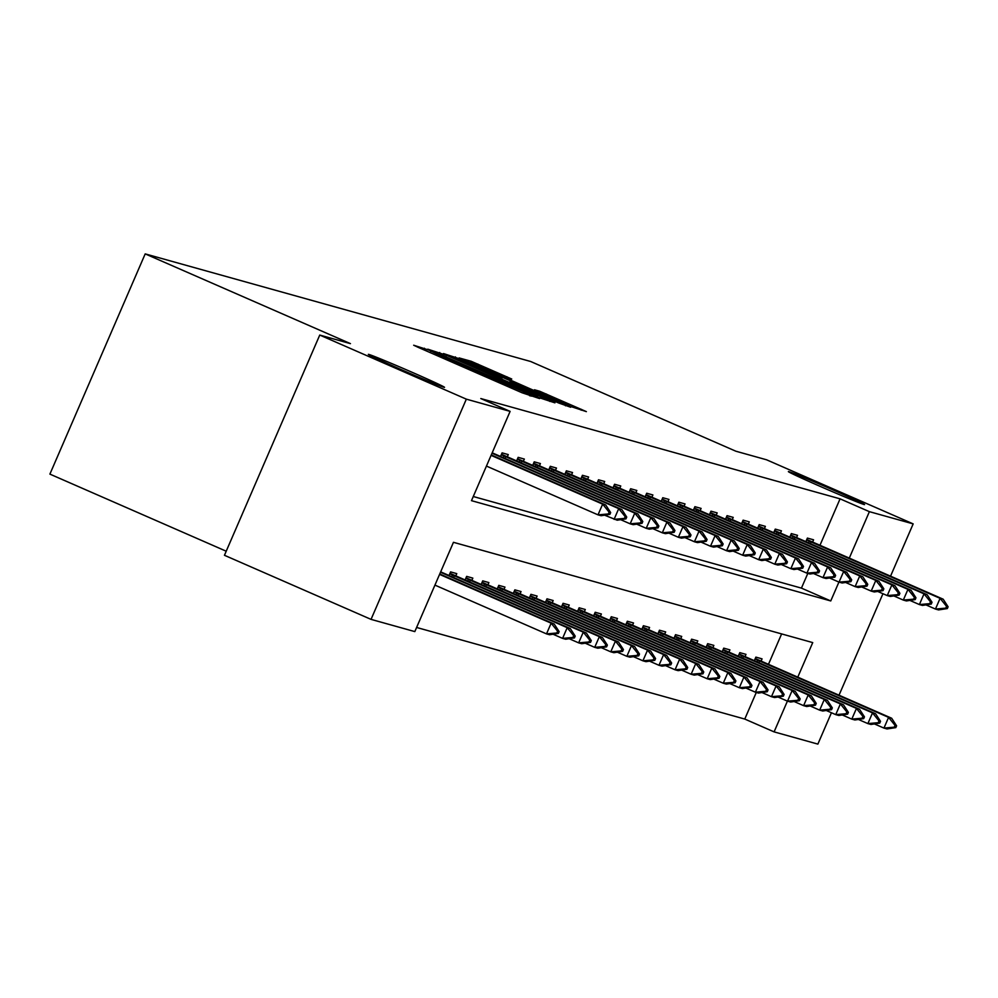 <?xml version="1.0" encoding="UTF-8"?>
<svg xmlns="http://www.w3.org/2000/svg" width="998" height="998" viewBox="0 0 998 998"><rect width="100%" height="100%" fill="white"/><g stroke="black" fill="none" stroke-linecap="round" stroke-linejoin="round"><path stroke-width="1.5" d="M429.165 350.186L413.683 345.233L418.436 347.466L522.041 392.763L539.606 398.576L446.281 358.519L429.165 350.186M819.882 486.251A41.517 0.948 23.4 0 0 864.58 504.589A41.517 0.948 23.4 0 0 833.068 489.931A41.517 0.948 23.4 0 0 788.37 471.605A41.517 0.948 23.4 0 0 819.882 486.251M399.836 369.011A41.517 0.948 23.4 0 0 444.534 387.336A41.517 0.948 23.4 0 0 413.022 372.691A41.517 0.948 23.4 0 0 368.337 354.352A41.517 0.948 23.4 0 0 399.836 369.011M511.749 379.015L471.168 361.276L459.142 357.933L567.588 405.475L586.375 411.625L539.656 391.228L534.466 389.781L569.633 405.662L551.295 398.14L470.17 362.311L511.749 379.015M797.764 677.18L812.734 642.6L453.454 542.313L414.819 631.597L371.044 619.371L224.45 555.287L319.747 335.066L350.435 343.624L145.197 253.891L530.637 361.488L735.875 451.221L766.564 459.791L913.17 523.888L890.54 576.183M319.747 335.066L466.34 399.15L510.115 411.376L471.48 500.659L830.76 600.946L838.919 582.084M819.957 545.32L840.067 498.838L480.799 398.551L510.115 411.376M840.067 498.838L869.395 511.662L913.17 523.888M446.493 355.3L427.793 349.175L432.533 351.408L536.138 396.705L554.925 402.843L446.493 355.3L446.019 356.373M443.511 353.554L462.211 359.692L570.644 407.234L558.693 402.992L509.903 381.822L553.591 401.845L443.499 353.604M145.197 253.891L49.9 474.112L226.209 551.208M473.277 496.517L801.431 588.121L807.806 573.413M500.534 456.46L502.094 452.867L508.269 454.589L507.283 456.872M516.602 460.951L518.162 457.346L524.337 459.068L523.351 461.35M532.67 465.442L534.229 461.837L540.405 463.559L539.419 465.841M548.738 469.921L550.297 466.316L556.472 468.05L555.487 470.332M564.806 474.412L566.365 470.806L572.54 472.528L571.555 474.811M580.873 478.89L582.433 475.285L588.608 477.019L587.622 479.302M596.941 483.381L598.501 479.776L604.676 481.498L603.69 483.781M613.009 487.86L614.568 484.255L620.756 485.989L619.758 488.272M629.077 492.351L630.636 488.746L636.824 490.467L635.826 492.75M645.145 496.829L646.704 493.237L652.892 494.958L651.894 497.241M661.212 501.32L662.772 497.715L668.959 499.437L667.961 501.72M677.28 505.799L678.84 502.206L685.027 503.928L684.042 506.211M693.348 510.29L694.907 506.685L701.095 508.406L700.109 510.689M709.416 514.781L710.975 511.176L717.163 512.897L716.177 515.18M725.484 519.259L727.043 515.654L733.231 517.388L732.245 519.671M741.564 523.75L743.111 520.145L749.298 521.867L748.313 524.15M757.632 528.229L759.191 524.624L765.366 526.358L764.381 528.641M773.7 532.72L775.259 529.115L781.434 530.836L780.448 533.119M789.767 537.198L791.327 533.593L797.502 535.327L796.516 537.61M805.835 541.689L807.394 538.084L813.57 539.806L812.584 542.089M416.615 627.468L744.77 719.059L756.284 692.45M768.448 664.369L781.621 633.917M449.025 575.509L450.585 571.904L456.76 573.625L455.774 575.908M465.093 579.988L466.652 576.382L472.827 578.116L471.842 580.399M481.161 584.479L482.72 580.873L488.895 582.595L487.91 584.878M497.229 588.957L498.788 585.352L504.963 587.086L503.978 589.369M513.296 593.448L514.856 589.843L521.031 591.565L520.045 593.847M529.364 597.927L530.924 594.334L537.099 596.056L536.113 598.338M545.432 602.418L546.991 598.812L553.166 600.534L552.181 602.817M561.5 606.896L563.059 603.303L569.234 605.025L568.249 607.308M577.568 611.387L579.127 607.782L585.302 609.504L584.317 611.799M593.635 615.878L595.195 612.273L601.37 613.995L600.384 616.277M609.703 620.357L611.263 616.752L617.438 618.486L616.452 620.768M625.771 624.848L627.33 621.243L633.505 622.964L632.52 625.247M641.839 629.326L643.398 625.721L649.573 627.455L648.588 629.738M657.907 633.817L659.466 630.212L665.654 631.934L664.656 634.217M673.974 638.296L675.534 634.691L681.721 636.425L680.723 638.708M690.042 642.787L691.602 639.182L697.789 640.903L696.791 643.186M706.11 647.265L707.669 643.673L713.857 645.394L712.859 647.677M722.178 651.756L723.737 648.151L729.925 649.873L728.927 652.156M738.246 656.235L739.805 652.642L745.993 654.364L745.007 656.647M754.313 660.726L755.873 657.121L762.06 658.855L761.075 661.138M371.044 619.371L466.34 399.15M882.956 593.71L839.019 695.219M831.434 712.747L817.873 744.109L774.099 731.883L787.41 701.12M744.77 719.059L774.099 731.883M849.273 558.144L869.395 511.662M801.431 588.121L830.76 600.946M436.962 353.005L537.71 396.742L436.962 353.005M473.064 365.567L454.739 358.045L467.663 364.058L501.932 378.317L473.064 365.567M434.941 585.115L546.505 633.892L551.146 623.176L554.227 624.049L439.744 573.987M556.834 632.981L558.381 633.406L559.154 631.622L557.608 631.198L556.834 632.981L546.505 633.892L549.599 634.753L558.381 633.406M439.569 574.399L551.146 623.176L557.608 631.198M554.227 624.049L559.154 631.622M609.89 514.369L610.664 512.585L609.117 512.161L608.343 513.945L609.89 514.369L601.108 515.716L598.014 514.856L486.45 466.078M608.343 513.945L598.014 514.856L602.655 504.14L491.078 455.362M491.266 454.951L605.749 505L602.655 504.14L609.117 512.161M610.664 512.585L605.749 505M553.067 634.229L562.573 638.383L567.213 627.667L570.307 628.528L440.679 571.854M572.902 637.46L574.449 637.897L575.222 636.113L573.675 635.676L572.902 637.46L562.573 638.383L565.666 639.244L574.449 637.897M440.492 572.266L567.213 627.667L573.675 635.676M570.307 628.528L575.222 636.113M569.134 638.708L578.64 642.862L583.281 632.158L586.375 633.019L449.961 573.314M588.97 641.951L590.517 642.388L591.29 640.591L589.743 640.167L588.97 641.951L578.64 642.862L581.734 643.722L590.517 642.388M449.749 573.8L583.281 632.158L589.743 640.167M586.375 633.019L591.29 640.591M625.958 518.86L626.732 517.076L625.185 516.64L624.411 518.424L625.958 518.86L617.176 520.207L604.588 515.18M624.411 518.424L614.082 519.347L618.723 508.631L492.014 453.229M492.189 452.818L621.816 509.491L618.723 508.631L625.185 516.64M626.732 517.076L621.816 509.491M642.026 523.339L642.799 521.555L641.252 521.131L640.479 522.915L642.026 523.339L633.243 524.686L630.162 523.825L634.79 513.109L501.27 454.764M640.479 522.915L630.162 523.825L620.656 519.671M501.483 454.277L637.884 513.97L634.79 513.109L641.252 521.131M642.799 521.555L637.884 513.97M585.202 643.199L594.708 647.353L599.349 636.637L602.443 637.497L466.029 577.805M605.038 646.43L606.584 646.866L607.358 645.082L605.811 644.646L605.038 646.43L594.708 647.353L597.802 648.213L606.584 646.866M465.829 578.291L599.349 636.637L605.811 644.646M602.443 637.497L607.358 645.082M601.27 647.677L610.776 651.831L615.417 641.128L618.511 641.988L482.096 582.283M621.105 650.921L622.652 651.357L623.426 649.561L621.879 649.137L621.105 650.921L610.776 651.831L613.87 652.704L622.652 651.357M481.897 582.77L615.417 641.128L621.879 649.137M618.511 641.988L623.426 649.561M617.338 652.168L626.844 656.322L631.485 645.606L634.578 646.467L498.177 586.774M637.173 655.412L638.72 655.836L639.493 654.052L637.947 653.615L637.173 655.412L626.844 656.322L629.938 657.183L638.72 655.836M497.965 587.261L631.485 645.606L637.947 653.615M634.578 646.467L639.493 654.052M658.094 527.83L658.867 526.046L657.32 525.609L656.547 527.393L658.094 527.83L649.311 529.177L646.23 528.316L650.858 517.6L517.338 459.255M656.547 527.393L646.23 528.316L636.724 524.162M517.55 458.768L653.952 518.461L650.858 517.6L657.32 525.609M658.867 526.046L653.952 518.461M674.161 532.308L674.935 530.524L673.388 530.1L672.615 531.884L674.161 532.308L665.379 533.656L662.298 532.795L666.926 522.079L533.406 463.733M672.615 531.884L662.298 532.795L652.792 528.641M533.618 463.247L670.02 522.952L666.926 522.079L673.388 530.1M674.935 530.524L670.02 522.952M690.229 536.799L691.003 535.015L689.456 534.579L688.682 536.363L690.229 536.799L681.447 538.147L678.366 537.286L682.994 526.57L549.474 468.224M688.682 536.363L678.366 537.286L668.86 533.132M549.686 467.738L686.088 527.431L682.994 526.57L689.456 534.579M691.003 535.015L686.088 527.431M633.418 656.647L642.912 660.813L647.552 650.097L650.646 650.958L514.244 591.265M653.241 659.89L654.788 660.327L655.561 658.543L654.014 658.106L653.241 659.89L642.912 660.813L646.005 661.674L654.788 660.327M514.032 591.752L647.552 650.097L654.014 658.106M650.646 650.958L655.561 658.543M706.297 541.278L707.071 539.494L705.524 539.07L704.763 540.854L706.297 541.278L697.515 542.625L694.433 541.764L699.062 531.061L565.542 472.703M704.763 540.854L694.433 541.764L684.927 537.61M565.754 472.216L702.155 531.922L699.062 531.061L705.524 539.07M707.071 539.494L702.155 531.922M649.486 661.138L658.979 665.292L663.62 654.576L666.714 655.437L530.312 595.744M669.309 664.381L670.856 664.805L671.629 663.021L670.082 662.597L669.309 664.381L658.979 665.292L662.073 666.153L670.856 664.805M530.1 596.23L663.62 654.576L670.082 662.597M666.714 655.437L671.629 663.021M722.365 545.769L723.138 543.985L721.604 543.548L720.83 545.332L722.365 545.769L713.582 547.116L710.501 546.255L715.129 535.539L581.609 477.194M720.83 545.332L710.501 546.255L700.995 542.101M581.822 476.707L718.223 536.4L715.129 535.539L721.604 543.548M723.138 543.985L718.223 536.4M665.554 665.629L675.047 669.783L679.688 659.067L682.782 659.928L546.38 600.235M685.376 668.86L686.923 669.296L687.697 667.512L686.15 667.076L685.376 668.86L675.047 669.783L678.141 670.644L686.923 669.296M546.168 600.721L679.688 659.067L686.15 667.076M682.782 659.928L687.697 667.512M738.433 550.26L739.206 548.463L737.672 548.039L736.898 549.823L738.433 550.26L729.65 551.607L726.569 550.734L731.197 540.03L597.677 481.672M736.898 549.823L726.569 550.734L717.063 546.58M597.889 481.186L734.291 540.891L731.197 540.03L737.672 548.039M739.206 548.463L734.291 540.891M681.622 670.107L691.127 674.261L695.756 663.545L698.85 664.419L562.448 604.713M701.444 673.351L702.991 673.775L703.765 671.991L702.218 671.567L701.444 673.351L691.127 674.261L694.209 675.122L702.991 673.775M562.236 605.2L695.756 663.545L702.218 671.567M698.85 664.419L703.765 671.991M754.513 554.738L755.274 552.954L753.74 552.518L752.966 554.314L754.513 554.738L745.731 556.086L742.637 555.225L747.265 544.509L613.745 486.163M752.966 554.314L742.637 555.225L733.131 551.071M613.957 485.677L750.359 545.37L747.265 544.509L753.74 552.518M755.274 552.954L750.359 545.37M697.689 674.598L707.195 678.752L711.824 668.036L714.917 668.897L578.516 609.204M717.512 677.829L719.059 678.266L719.832 676.482L718.286 676.045L717.512 677.829L707.195 678.752L710.277 679.613L719.059 678.266M578.304 609.691L711.824 668.036L718.286 676.045M714.917 668.897L719.832 676.482M770.581 559.229L771.354 557.445L769.807 557.009L769.034 558.793L770.581 559.229L761.798 560.577L758.705 559.703L763.333 549L629.813 490.654M769.034 558.793L758.705 559.703L749.199 555.549M630.025 490.168L766.427 549.861L763.333 549L769.807 557.009M771.354 557.445L766.427 549.861M713.757 679.077L723.263 683.231L727.891 672.515L730.985 673.388L594.583 613.683M733.58 682.32L735.127 682.744L735.9 680.96L734.353 680.536L733.58 682.32L723.263 683.231L726.344 684.092L735.127 682.744M594.371 614.169L727.891 672.515L734.353 680.536M730.985 673.388L735.9 680.96M786.649 563.708L787.422 561.924L785.875 561.5L785.102 563.284L786.649 563.708L777.866 565.055L774.772 564.194L779.413 553.478L645.881 495.133M785.102 563.284L774.772 564.194L765.266 560.04M646.093 494.646L782.494 554.339L779.413 553.478L785.875 561.5M787.422 561.924L782.494 554.339M729.825 683.568L739.331 687.722L743.959 677.006L747.053 677.867L610.651 618.174M749.66 686.799L751.195 687.235L751.968 685.451L750.421 685.015L749.66 686.799L739.331 687.722L742.412 688.583L751.195 687.235M610.439 618.66L743.959 677.006L750.421 685.015M747.053 677.867L751.968 685.451M802.716 568.199L803.49 566.415L801.943 565.978L801.169 567.762L802.716 568.199L793.934 569.546L790.84 568.685L795.481 557.969L661.948 499.624M801.169 567.762L790.84 568.685L781.334 564.519M662.161 499.137L798.562 558.83L795.481 557.969L801.943 565.978M803.49 566.415L798.562 558.83M745.893 688.046L755.399 692.2L760.027 681.497L763.121 682.358L626.719 622.652M765.728 691.29L767.262 691.726L768.036 689.93L766.501 689.506L765.728 691.29L755.399 692.2L758.48 693.061L767.262 691.726M626.507 623.139L760.027 681.497L766.501 689.506M763.121 682.358L768.036 689.93M818.784 572.677L819.558 570.893L818.011 570.469L817.237 572.253L818.784 572.677L810.002 574.025L806.908 573.164L811.549 562.448L678.016 504.102M817.237 572.253L806.908 573.164L797.402 569.01M678.228 503.616L814.63 563.309L811.549 562.448L818.011 570.469M819.558 570.893L814.63 563.309M761.961 692.537L771.466 696.691L776.095 685.975L779.189 686.836L642.787 627.143M781.796 695.781L783.33 696.205L784.104 694.421L782.569 693.984L781.796 695.781L771.466 696.691L774.548 697.552L783.33 696.205M642.575 627.63L776.095 685.975L782.569 693.984M779.189 686.836L784.104 694.421M834.852 577.168L835.625 575.384L834.079 574.948L833.305 576.732L834.852 577.168L826.07 578.516L822.976 577.655L827.616 566.939L694.084 508.593M833.305 576.732L822.976 577.655L813.47 573.501M694.296 508.107L830.698 567.8L827.616 566.939L834.079 574.948M835.625 575.384L830.698 567.8M778.028 697.016L787.534 701.17L792.163 690.466L795.256 691.327L658.855 631.622M797.864 700.259L799.41 700.696L800.171 698.899L798.637 698.475L797.864 700.259L787.534 701.17L790.628 702.043L799.41 700.696M658.643 632.108L792.163 690.466L798.637 698.475M795.256 691.327L800.171 698.899M850.92 581.647L851.693 579.863L850.146 579.439L849.373 581.223L850.92 581.647L842.137 582.994L839.044 582.133L843.684 571.417L710.152 513.072M849.373 581.223L839.044 582.133L829.538 577.979M710.364 512.585L846.766 572.291L843.684 571.417L850.146 579.439M851.693 579.863L846.766 572.291M794.096 701.507L803.602 705.661L808.23 694.945L811.324 695.806L674.922 636.113M813.931 704.75L815.478 705.174L816.239 703.39L814.705 702.954L813.931 704.75L803.602 705.661L806.696 706.522L815.478 705.174M674.71 636.599L808.23 694.945L814.705 702.954M811.324 695.806L816.239 703.39M866.988 586.138L867.761 584.354L866.214 583.917L865.441 585.701L866.988 586.138L858.205 587.485L855.111 586.624L859.752 575.908L726.22 517.563M865.441 585.701L855.111 586.624L845.605 582.47M726.432 517.076L862.833 576.769L859.752 575.908L866.214 583.917M867.761 584.354L862.833 576.769M810.164 705.985L819.67 710.152L824.311 699.436L827.392 700.297L690.99 640.604M829.999 709.229L831.546 709.665L832.32 707.881L830.773 707.445L829.999 709.229L819.67 710.152L822.764 711.013L831.546 709.665M690.778 641.09L824.311 699.436L830.773 707.445M827.392 700.297L832.32 707.881M883.055 590.629L883.829 588.832L882.282 588.408L881.508 590.192L883.055 590.629L874.273 591.964L871.179 591.103L875.82 580.399L742.287 522.041M881.508 590.192L871.179 591.103L861.673 586.949M742.5 521.555L878.914 581.26L875.82 580.399L882.282 588.408M883.829 588.832L878.914 581.26M826.232 710.476L835.738 714.63L840.378 703.914L843.46 704.775L707.058 645.082M846.067 713.72L847.614 714.144L848.387 712.36L846.84 711.936L846.067 713.72L835.738 714.63L838.831 715.491L847.614 714.144M706.846 645.569L840.378 703.914L846.84 711.936M843.46 704.775L848.387 712.36M899.123 595.107L899.897 593.323L898.35 592.887L897.576 594.671L899.123 595.107L890.341 596.455L887.247 595.594L891.888 584.878L758.368 526.532M897.576 594.671L887.247 595.594L877.741 591.44M758.567 526.046L894.981 585.739L891.888 584.878L898.35 592.887M899.897 593.323L894.981 585.739M842.3 714.967L851.805 719.121L856.446 708.405L859.528 709.266L723.126 649.573M862.135 718.198L863.682 718.635L864.455 716.851L862.908 716.414L862.135 718.198L851.805 719.121L854.899 719.982L863.682 718.635M722.914 650.06L856.446 708.405L862.908 716.414M859.528 709.266L864.455 716.851M915.191 599.598L915.964 597.802L914.418 597.378L913.644 599.162L915.191 599.598L906.409 600.946L903.315 600.072L907.955 589.369L774.436 531.011M913.644 599.162L903.315 600.072L893.809 595.918M774.635 530.524L911.049 590.23L907.955 589.369L914.418 597.378M915.964 597.802L911.049 590.23M858.367 719.446L867.873 723.6L872.514 712.884L875.595 713.757L739.194 654.052M878.203 722.689L879.749 723.113L880.523 721.329L878.976 720.905L878.203 722.689L867.873 723.6L870.967 724.461L879.749 723.113M738.982 654.538L872.514 712.884L878.976 720.905M875.595 713.757L880.523 721.329M931.259 604.077L932.032 602.293L930.485 601.856L929.712 603.653L931.259 604.077L922.476 605.424L919.383 604.563L924.023 593.847L790.503 535.502M929.712 603.653L919.383 604.563L909.877 600.409M790.703 535.015L927.117 594.708L924.023 593.847L930.485 601.856M932.032 602.293L927.117 594.708M874.435 723.937L883.941 728.091L888.582 717.375L891.663 718.236L755.261 658.543M894.27 727.168L895.817 727.604L896.591 725.82L895.044 725.384L894.27 727.168L883.941 728.091L887.035 728.952L895.817 727.604M755.049 659.029L888.582 717.375L895.044 725.384M891.663 718.236L896.591 725.82M947.327 608.568L948.1 606.784L946.553 606.347L945.78 608.131L947.327 608.568L938.544 609.915L935.45 609.054L940.091 598.338L806.571 539.993M945.78 608.131L935.45 609.054L925.944 604.888M806.783 539.506L943.185 599.199L940.091 598.338L946.553 606.347M948.1 606.784L943.185 599.199M423.751 349.799L424.424 348.227M530.998 396.181L531.485 395.033M477.281 373.202L477.955 371.63M445.869 359.467L446.281 358.519M454.502 363.235L454.913 362.286M475.971 372.628L476.57 371.244M499.399 382.87L499.811 381.922M508.032 386.638L508.444 385.69M529.601 395.782L530.1 394.647M549.748 401.408L550.098 400.597M439.22 353.679L439.719 352.506M454.938 358.07L455.437 356.885M461.762 360.74L462.211 359.692M565.467 405.799L565.816 404.988M501.507 379.078L501.844 378.304M539.307 392.039L539.656 391.228M546.018 394.971L546.43 394.023M581.185 410.19L581.535 409.38M470.669 362.424L471.168 361.276M477.481 365.118L477.93 364.083M506.647 377.593L506.996 376.782M453.529 577.48L454.277 575.746M451.707 576.682L452.443 574.96M503.953 455.924L503.217 457.633M505.786 456.71L505.038 458.431M469.596 581.959L470.345 580.237M467.775 581.16L468.511 579.439M485.664 586.45L486.413 584.716M483.843 585.651L484.579 583.93M501.732 590.928L502.481 589.207M499.911 590.13L500.647 588.421M520.033 460.402L519.284 462.124M521.854 461.201L521.106 462.922M536.101 464.893L535.352 466.615M537.922 465.679L537.174 467.401M552.168 469.372L551.42 471.093M553.99 470.17L553.241 471.892M517.8 595.419L518.548 593.685M515.978 594.621L516.715 592.899M568.236 473.863L567.488 475.584M570.058 474.649L569.309 476.383M533.868 599.898L534.616 598.176M532.046 599.099L532.782 597.39M584.304 478.341L583.556 480.063M586.125 479.14L585.377 480.861M549.935 604.389L550.684 602.667M548.114 603.59L548.85 601.869M600.372 482.832L599.623 484.554M602.193 483.618L601.445 485.352M566.003 608.867L566.752 607.146M564.182 608.069L564.93 606.36M616.44 487.323L615.691 489.032M618.261 488.109L617.513 489.831M582.071 613.358L582.82 611.637M580.25 612.56L580.998 610.838M632.507 491.802L631.759 493.523M634.329 492.588L633.58 494.322M598.139 617.837L598.887 616.115M596.317 617.051L597.066 615.329M648.575 496.293L647.827 498.002M650.397 497.079L649.648 498.8M614.207 622.328L614.955 620.606M612.385 621.529L613.134 619.808M664.643 500.771L663.895 502.493M666.464 501.57L665.716 503.291M630.274 626.819L631.023 625.085M628.453 626.02L629.202 624.299M680.711 505.262L679.962 506.972M682.532 506.048L681.784 507.77M646.342 631.297L647.091 629.576M644.521 630.499L645.269 628.777M696.779 509.741L696.03 511.463M698.6 510.539L697.864 512.261M662.41 635.788L663.159 634.054M660.589 634.99L661.337 633.268M712.846 514.232L712.098 515.954M714.668 515.018L713.932 516.739M678.478 640.267L679.226 638.545M676.656 639.469L677.405 637.759M728.914 518.711L728.178 520.432M730.736 519.509L730 521.23M694.546 644.758L695.294 643.024M692.724 643.96L693.473 642.238M744.982 523.202L744.246 524.923M746.803 523.987L746.067 525.721M710.613 649.236L711.362 647.515M708.792 648.438L709.541 646.729M761.05 527.68L760.314 529.402M762.884 528.478L762.135 530.2M726.681 653.727L727.43 652.006M724.86 652.929L725.608 651.207M777.118 532.171L776.382 533.893M778.951 532.957L778.203 534.691M742.761 658.206L743.498 656.484M740.928 657.408L741.676 655.698M793.185 536.662L792.449 538.371M795.019 537.448L794.271 539.169M758.829 662.697L759.565 660.975M756.995 661.899L757.744 660.177M809.253 541.141L808.517 542.862M811.087 541.926L810.339 543.661M430.25 352.631L430.812 351.333M483.781 376.034L484.342 374.737M501.595 379.115L501.932 378.317"/></g></svg>
